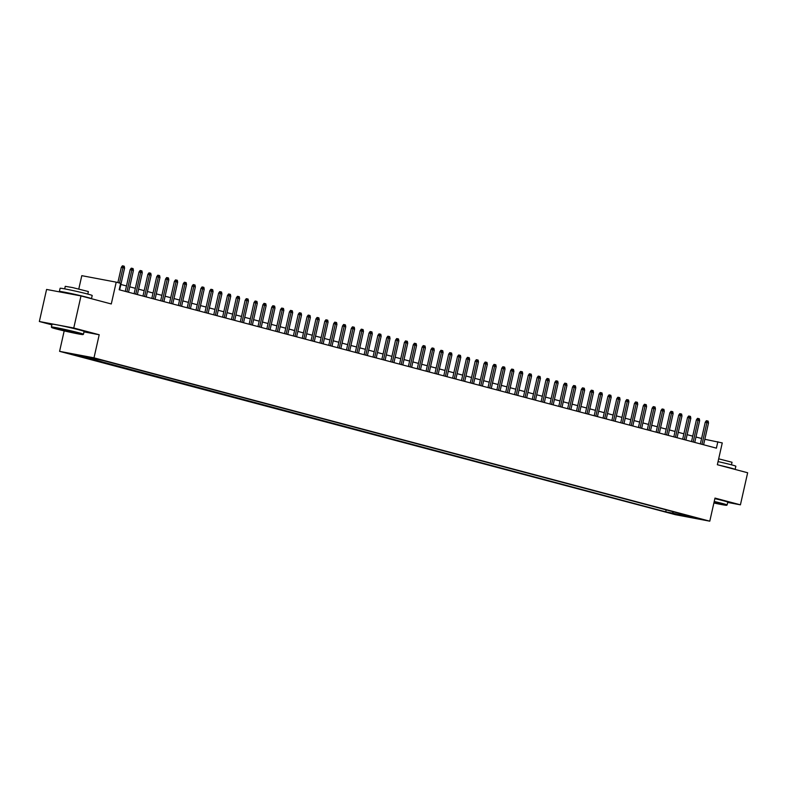 <?xml version="1.0" encoding="UTF-8"?>
<svg xmlns="http://www.w3.org/2000/svg" width="787" height="787" viewBox="0 0 787 787"><rect width="100%" height="100%" fill="white"/><g stroke="black" fill="none" stroke-linecap="round" stroke-linejoin="round"><path stroke-width="1.18" d="M700.381 518.859L693.298 517.374L700.381 518.859M59.586 351.346L675.364 514.678L709.785 521.181L93.997 357.839L59.586 351.346L64.19 330.894M84.002 331.878L99.201 334.75L73.762 328.002L39.35 321.509L51.873 324.834M39.35 321.509L46.581 289.439L80.992 295.932L111.292 303.969L116.21 282.159L81.799 275.666L78.798 288.947M727.7 502.431L740.419 504.831L747.65 472.761L717.351 464.724L722.259 442.914L704.837 439.284M73.762 328.002L80.992 295.932M116.21 282.159L120.637 283.34L119.191 289.754L716.396 448.157L717.842 441.743M91.922 357.918L100.726 359.875L91.961 357.711M686.126 515.18L103.638 360.672L73.26 354.199L665.723 511.845L672.236 513.075L673.583 511.855M686.372 515.741L696.101 518.328L672.236 513.075M99.201 334.75L93.997 357.839M740.419 504.831L714.99 498.082L709.785 521.181M701.581 438.497L695.974 437.011M692.727 436.155L687.12 434.66M683.883 433.804L678.276 432.319M675.039 431.453L669.432 429.968M666.186 429.112L660.578 427.626M657.342 426.761L651.734 425.275M648.498 424.419L642.881 422.934M639.644 422.068L634.037 420.583M630.8 419.727L625.193 418.231M621.946 417.376L616.339 415.89M613.103 415.034L607.495 413.539M604.259 412.683L598.651 411.198M595.405 410.332L589.797 408.847M586.561 407.991L580.954 406.505M577.717 405.639L572.11 404.154M568.863 403.298L563.256 401.813M560.019 400.947L554.412 399.462M551.175 398.606L545.568 397.11M542.322 396.255L536.714 394.769M533.478 393.913L527.87 392.418M524.624 391.562L519.017 390.077M515.78 389.211L510.173 387.725M506.936 386.87L501.329 385.384M498.082 384.518L492.475 383.033M489.239 382.177L483.631 380.692M480.395 379.826L474.787 378.34M471.541 377.485L465.934 375.989M462.697 375.133L457.09 373.648M453.853 372.792L448.246 371.297M444.999 370.441L439.392 368.955M436.155 368.09L430.548 366.604M427.311 365.748L421.694 364.263M418.458 363.397L412.85 361.912M409.614 361.056L404.006 359.57M400.76 358.705L395.153 357.219M391.916 356.363L386.309 354.878M383.072 354.012L377.465 352.527M374.219 351.671L368.611 350.176M365.375 349.32L359.767 347.834M356.531 346.969L350.923 345.483M347.677 344.627L342.07 343.142M338.833 342.276L333.226 340.791M329.989 339.935L324.372 338.449M321.135 337.584L315.528 336.098M312.291 335.242L306.684 333.757M303.438 332.891L297.83 331.406M294.594 330.55L288.986 329.055M285.75 328.199L280.142 326.713M276.896 325.857L271.289 324.362M268.052 323.506L262.445 322.021M259.208 321.155L253.601 319.67M250.355 318.814L244.747 317.328M241.511 316.463L235.903 314.977M232.667 314.121L227.059 312.636M223.813 311.77L218.206 310.285M214.969 309.429L209.362 307.933M206.115 307.078L200.508 305.592M197.271 304.736L191.664 303.241M188.427 302.385L182.82 300.9M179.574 300.034L173.966 298.548M170.73 297.693L165.122 296.207M161.886 295.341L156.279 293.856M153.032 293L147.425 291.515M144.188 290.649L138.581 289.163M135.344 288.308L129.737 286.812M126.491 285.956L120.883 284.471M83.668 356.167L82.989 356.777M666.166 509.887L665.723 511.845M681.965 515.662L682.339 514.177M119.516 283.035L122.988 267.639L121.316 267.324L122.418 265.819L123.343 265.996L122.988 267.639L124.582 268.062L119.663 289.872M121.316 267.324L117.873 282.602M123.343 265.996L124.228 266.232L124.582 268.062M78.68 333.157A16.055 0.58 -167.3 0 0 61.317 329.104A16.055 0.58 -167.3 0 0 51.686 327.51A16.055 0.58 -167.3 0 0 55.985 328.877A16.055 0.58 -167.3 0 0 72.827 332.812A16.055 0.58 -167.3 0 0 82.979 334.564A16.055 0.58 -167.3 0 0 78.68 333.157M51.686 327.51L51.381 327.038A16.448 0.6 12.7 0 1 51.381 327.018A16.448 0.6 12.7 0 1 61.534 328.73A16.448 0.6 12.7 0 1 79.054 332.822A16.448 0.6 12.7 0 1 83.471 334.249A16.448 0.6 12.7 0 1 83.452 334.268L82.979 334.564M73.014 332.084L59.517 329.241L73.014 332.084M61.878 329.566L72.886 332.055M59.389 291.475L60.107 288.268A16.448 0.6 12.7 0 1 70.259 289.99A16.448 0.6 12.7 0 1 87.78 294.082A16.448 0.6 12.7 0 1 92.197 295.509L91.479 298.716A16.448 0.6 12.7 0 0 87.062 297.289A16.448 0.6 12.7 0 0 69.541 293.197A16.448 0.6 12.7 0 0 59.389 291.475A16.448 0.6 12.7 0 0 61.406 292.233M64.691 288.878L65.262 286.33L72.571 287.57L88.37 291.544L87.8 294.082M51.381 327.018L52.011 324.195A16.448 0.6 12.7 0 1 62.163 325.907A16.448 0.6 12.7 0 1 79.684 329.999A16.448 0.6 12.7 0 1 84.101 331.425L83.471 334.249M66.679 293.236L78.277 295.42M713.878 502.982A16.055 0.58 -167.3 0 0 726.637 505.293A16.055 0.58 -167.3 0 0 722.338 503.887A16.055 0.58 -167.3 0 0 714.134 501.86M714.222 501.467A16.448 0.6 12.7 0 1 722.702 503.552A16.448 0.6 12.7 0 1 727.119 504.969A16.448 0.6 12.7 0 1 727.109 504.988L726.637 505.293M714.065 502.155L718.816 503.493L713.947 502.686M714.035 502.283L716.544 502.785M718.049 461.605A16.448 0.6 12.7 0 1 731.438 464.812A16.448 0.6 12.7 0 1 735.855 466.229L735.127 469.436A16.448 0.6 12.7 0 1 735.127 469.445A16.448 0.6 12.7 0 0 730.71 468.019A16.448 0.6 12.7 0 0 719.702 465.343M718.679 458.821L732.028 462.264L731.448 464.812M714.862 498.643A16.448 0.6 12.7 0 1 723.342 500.729A16.448 0.6 12.7 0 1 727.759 502.155L727.119 504.969M126.923 291.8L131.832 269.99L130.16 269.675L131.262 268.17L132.196 268.347L131.832 269.99L133.426 270.413L128.517 292.223M130.16 269.675L125.271 291.367M132.196 268.347L133.082 268.583L133.426 270.413M135.767 294.151L140.686 272.341L139.014 272.017L140.116 270.521L141.04 270.689L140.686 272.341L142.28 272.755L137.361 294.574M139.014 272.017L134.124 293.708M141.04 270.689L141.926 270.925L142.28 272.755M144.621 296.492L149.53 274.683L147.858 274.368L148.959 272.863L149.894 273.04L149.53 274.683L151.124 275.106L146.205 296.915M147.858 274.368L142.968 296.06M149.894 273.04L150.77 273.276L151.124 275.106M153.465 298.844L158.384 277.034L156.702 276.719L157.803 275.214L158.738 275.381L158.384 277.034L159.968 277.457L155.059 299.267M156.702 276.719L151.812 298.401M158.738 275.381L159.623 275.617L159.968 277.457M162.309 301.185L167.228 279.375L165.555 279.06L166.657 277.555L167.582 277.732L167.228 279.375L168.821 279.798L163.903 301.608M165.555 279.06L160.666 300.752M167.582 277.732L168.467 277.968L168.821 279.798M171.163 303.536L176.072 281.726L174.399 281.412L175.501 279.906L176.436 280.083L176.072 281.726L177.665 282.149L172.746 303.959M174.399 281.412L169.51 303.093M176.436 280.083L177.321 280.31L177.665 282.149M180.007 305.877L184.925 284.068L183.243 283.753L184.345 282.248L185.279 282.425L184.925 284.068L186.509 284.491L181.6 306.3M183.243 283.753L178.364 305.445M185.279 282.425L186.165 282.661L186.509 284.491M188.85 308.229L193.769 286.419L192.097 286.104L193.199 284.599L194.123 284.776L193.769 286.419L195.363 286.842L190.444 308.652M192.097 286.104L187.208 307.796M194.123 284.776L195.009 285.012L195.363 286.842M197.704 310.57L202.613 288.76L200.941 288.445L202.043 286.94L202.977 287.117L202.613 288.76L204.207 289.183L199.298 310.993M200.941 288.445L196.052 310.137M202.977 287.117L203.863 287.353L204.207 289.183M206.548 312.921L211.467 291.111L209.795 290.797L210.896 289.291L211.821 289.468L211.467 291.111L213.061 291.534L208.142 313.344M209.795 290.797L204.905 312.488M211.821 289.468L212.706 289.705L213.061 291.534M215.392 315.272L220.311 293.453L218.638 293.138L219.74 291.643L220.665 291.81L220.311 293.453L221.904 293.876L216.986 315.695M218.638 293.138L213.749 314.83M220.665 291.81L221.55 292.046L221.904 293.876M224.246 317.614L229.155 295.804L227.482 295.489L228.584 293.984L229.519 294.161L229.155 295.804L230.748 296.227L225.839 318.037M227.482 295.489L222.593 317.181M229.519 294.161L230.404 294.397L230.748 296.227M233.09 319.965L238.008 298.155L236.336 297.83L237.438 296.335L238.363 296.502L238.008 298.155L239.602 298.578L234.683 320.388M236.336 297.83L231.447 319.522M238.363 296.502L239.248 296.738L239.602 298.578M241.943 322.306L246.852 300.496L245.18 300.181L246.282 298.676L247.216 298.853L246.852 300.496L248.446 300.919L243.527 322.729M245.18 300.181L240.291 321.873M247.216 298.853L248.092 299.09L248.446 300.919M250.787 324.657L255.706 302.847L254.024 302.533L255.126 301.028L256.06 301.205L255.706 302.847L257.29 303.27L252.381 325.08M254.024 302.533L249.135 324.214M256.06 301.205L256.946 301.431L257.29 303.27M259.631 326.998L264.55 305.189L262.878 304.874L263.979 303.369L264.904 303.546L264.55 305.189L266.144 305.612L261.225 327.422M262.878 304.874L257.988 326.566M264.904 303.546L265.79 303.782L266.144 305.612M268.485 329.35L273.394 307.54L271.722 307.225L272.823 305.72L273.758 305.897L273.394 307.54L274.988 307.963L270.069 329.773M271.722 307.225L266.832 328.907M273.758 305.897L274.643 306.133L274.988 307.963M277.329 331.691L282.248 309.881L280.565 309.566L281.667 308.061L282.602 308.238L282.248 309.881L283.832 310.304L278.923 332.114M280.565 309.566L275.686 331.258M282.602 308.238L283.487 308.474L283.832 310.304M286.173 334.042L291.092 312.232L289.419 311.918L290.521 310.412L291.446 310.59L291.092 312.232L292.685 312.655L287.767 334.465M289.419 311.918L284.53 333.609M291.446 310.59L292.331 310.826L292.685 312.655M295.027 336.393L299.936 314.574L298.263 314.259L299.365 312.764L300.3 312.931L299.936 314.574L301.529 314.997L296.62 336.816M298.263 314.259L293.374 335.951M300.3 312.931L301.185 313.167L301.529 314.997M303.871 338.735L308.789 316.925L307.107 316.61L308.209 315.105L309.143 315.282L308.789 316.925L310.383 317.348L305.464 339.158M307.107 316.61L302.228 338.302M309.143 315.282L310.029 315.518L310.383 317.348M312.714 341.086L317.633 319.276L315.961 318.951L317.063 317.456L317.987 317.623L317.633 319.276L319.227 319.699L314.308 341.509M315.961 318.951L311.072 340.643M317.987 317.623L318.873 317.859L319.227 319.699M321.568 343.427L326.477 321.617L324.805 321.303L325.907 319.797L326.841 319.975L326.477 321.617L328.071 322.04L323.162 343.85M324.805 321.303L319.916 342.994M326.841 319.975L327.726 320.211L328.071 322.04M330.412 345.778L335.331 323.969L333.658 323.654L334.76 322.149L335.685 322.326L335.331 323.969L336.925 324.392L332.006 346.201M333.658 323.654L328.769 345.336M335.685 322.326L336.57 322.552L336.925 324.392M339.256 348.12L344.175 326.31L342.502 325.995L343.604 324.49L344.529 324.667L344.175 326.31L345.768 326.733L340.85 348.543M342.502 325.995L337.613 347.687M344.529 324.667L345.414 324.903L345.768 326.733M348.11 350.471L353.019 328.661L351.346 328.346L352.448 326.841L353.383 327.018L353.019 328.661L354.612 329.084L349.703 350.894M351.346 328.346L346.457 350.028M353.383 327.018L354.268 327.254L354.612 329.084M356.954 352.812L361.872 331.002L360.2 330.688L361.302 329.182L362.227 329.36L361.872 331.002L363.466 331.425L358.547 353.235M360.2 330.688L355.311 352.379M362.227 329.36L363.112 329.596L363.466 331.425M365.807 355.163L370.716 333.354L369.044 333.039L370.146 331.534L371.08 331.711L370.716 333.354L372.31 333.777L367.391 355.586M369.044 333.039L364.155 354.73M371.08 331.711L371.956 331.947L372.31 333.777M374.651 357.514L379.57 335.695L377.888 335.38L378.99 333.885L379.924 334.052L379.57 335.695L381.154 336.118L376.245 357.928M377.888 335.38L373.008 357.072M379.924 334.052L380.81 334.288L381.154 336.118M383.495 359.856L388.414 338.046L386.742 337.731L387.843 336.226L388.768 336.403L388.414 338.046L390.008 338.469L385.089 360.279M386.742 337.731L381.852 359.423M388.768 336.403L389.654 336.639L390.008 338.469M392.349 362.207L397.258 340.397L395.586 340.073L396.687 338.577L397.622 338.744L397.258 340.397L398.852 340.82L393.943 362.63M395.586 340.073L390.696 361.764M397.622 338.744L398.507 338.981L398.852 340.82M401.193 364.548L406.112 342.738L404.429 342.424L405.531 340.919L406.466 341.096L406.112 342.738L407.705 343.162L402.787 364.971M404.429 342.424L399.55 364.115M406.466 341.096L407.351 341.332L407.705 343.162M410.037 366.899L414.956 345.09L413.283 344.775L414.385 343.27L415.31 343.447L414.956 345.09L416.549 345.513L411.631 367.322M413.283 344.775L408.394 366.457M415.31 343.447L416.195 343.673L416.549 345.513M418.891 369.241L423.8 347.431L422.127 347.116L423.229 345.611L424.163 345.788L423.8 347.431L425.393 347.854L420.484 369.664M422.127 347.116L417.238 368.808M424.163 345.788L425.049 346.024L425.393 347.854M427.735 371.592L432.653 349.782L430.981 349.467L432.083 347.962L433.007 348.139L432.653 349.782L434.247 350.205L429.328 372.015M430.981 349.467L426.092 371.149M433.007 348.139L433.893 348.375L434.247 350.205M436.578 373.933L441.497 352.123L439.825 351.809L440.927 350.304L441.851 350.481L441.497 352.123L443.091 352.546L438.172 374.356M439.825 351.809L434.936 373.5M441.851 350.481L442.737 350.717L443.091 352.546M445.432 376.284L450.341 354.475L448.669 354.16L449.77 352.655L450.705 352.832L450.341 354.475L451.935 354.898L447.026 376.707M448.669 354.16L443.779 375.852M450.705 352.832L451.59 353.068L451.935 354.898M454.276 378.636L459.195 356.816L457.522 356.501L458.624 354.996L459.549 355.173L459.195 356.816L460.788 357.239L455.87 379.049M457.522 356.501L452.633 378.193M459.549 355.173L460.434 355.409L460.788 357.239M463.13 380.977L468.039 359.167L466.366 358.852L467.468 357.347L468.403 357.524L468.039 359.167L469.632 359.59L464.714 381.4M466.366 358.852L461.477 380.544M468.403 357.524L469.278 357.76L469.632 359.59M471.974 383.328L476.892 361.518L475.21 361.194L476.312 359.698L477.247 359.866L476.892 361.518L478.476 361.931L473.567 383.751M475.21 361.194L470.321 382.885M477.247 359.866L478.132 360.102L478.476 361.931M480.818 385.669L485.736 363.86L484.064 363.545L485.166 362.04L486.091 362.217L485.736 363.86L487.33 364.283L482.411 386.092M484.064 363.545L479.175 385.237M486.091 362.217L486.976 362.453L487.33 364.283M489.671 388.021L494.58 366.211L492.908 365.896L494.01 364.391L494.944 364.568L494.58 366.211L496.174 366.634L491.265 388.444M492.908 365.896L488.019 387.578M494.944 364.568L495.83 364.794L496.174 366.634M498.515 390.362L503.434 368.552L501.752 368.237L502.854 366.732L503.788 366.909L503.434 368.552L505.028 368.975L500.109 390.785M501.752 368.237L496.872 389.929M503.788 366.909L504.674 367.145L505.028 368.975M507.359 392.713L512.278 370.903L510.606 370.588L511.707 369.083L512.632 369.26L512.278 370.903L513.872 371.326L508.953 393.136M510.606 370.588L505.716 392.27M512.632 369.26L513.518 369.497L513.872 371.326M516.213 395.054L521.122 373.245L519.45 372.93L520.551 371.425L521.486 371.602L521.122 373.245L522.716 373.668L517.807 395.477M519.45 372.93L514.56 394.621M521.486 371.602L522.371 371.838L522.716 373.668M525.057 397.405L529.976 375.596L528.303 375.281L529.405 373.776L530.33 373.953L529.976 375.596L531.569 376.019L526.651 397.828M528.303 375.281L523.414 396.973M530.33 373.953L531.215 374.189L531.569 376.019M533.901 399.757L538.82 377.937L537.147 377.622L538.249 376.117L539.174 376.294L538.82 377.937L540.413 378.36L535.494 400.17M537.147 377.622L532.258 399.314M539.174 376.294L540.059 376.53L540.413 378.36M542.755 402.098L547.663 380.288L545.991 379.973L547.093 378.468L548.027 378.645L547.663 380.288L549.257 380.711L544.348 402.521M545.991 379.973L541.102 401.665M548.027 378.645L548.913 378.881L549.257 380.711M551.598 404.449L556.517 382.639L554.845 382.315L555.947 380.819L556.871 380.987L556.517 382.639L558.111 383.053L553.192 404.872M554.845 382.315L549.956 404.006M556.871 380.987L557.757 381.223L558.111 383.053M560.452 406.79L565.361 384.981L563.689 384.666L564.791 383.161L565.725 383.338L565.361 384.981L566.955 385.404L562.036 407.213M563.689 384.666L558.8 406.358M565.725 383.338L566.601 383.574L566.955 385.404M569.296 409.142L574.215 387.332L572.533 387.017L573.634 385.512L574.569 385.689L574.215 387.332L575.799 387.755L570.89 409.565M572.533 387.017L567.643 408.699M574.569 385.689L575.454 385.915L575.799 387.755M578.14 411.483L583.059 389.673L581.386 389.358L582.488 387.853L583.413 388.03L583.059 389.673L584.652 390.096L579.734 411.906M581.386 389.358L576.497 411.05M583.413 388.03L584.298 388.266L584.652 390.096M586.994 413.834L591.903 392.024L590.23 391.71L591.332 390.204L592.267 390.382L591.903 392.024L593.496 392.447L588.578 414.257M590.23 391.71L585.341 413.391M592.267 390.382L593.152 390.608L593.496 392.447M595.838 416.175L600.756 394.366L599.074 394.051L600.176 392.546L601.111 392.723L600.756 394.366L602.34 394.789L597.431 416.598M599.074 394.051L594.195 415.743M601.111 392.723L601.996 392.959L602.34 394.789M604.682 418.527L609.6 396.717L607.928 396.402L609.03 394.897L609.955 395.074L609.6 396.717L611.194 397.14L606.275 418.95M607.928 396.402L603.039 418.094M609.955 395.074L610.84 395.31L611.194 397.14M613.535 420.868L618.444 399.058L616.772 398.743L617.874 397.238L618.808 397.415L618.444 399.058L620.038 399.481L615.129 421.291M616.772 398.743L611.883 420.435M618.808 397.415L619.694 397.651L620.038 399.481M622.379 423.219L627.298 401.409L625.616 401.095L626.718 399.589L627.652 399.766L627.298 401.409L628.892 401.832L623.973 423.642M625.616 401.095L620.736 422.786M627.652 399.766L628.538 400.003L628.892 401.832M631.223 425.57L636.142 403.761L634.47 403.436L635.571 401.941L636.496 402.108L636.142 403.761L637.736 404.174L632.817 425.993M634.47 403.436L629.58 425.128M636.496 402.108L637.381 402.344L637.736 404.174M640.077 427.912L644.986 406.102L643.313 405.787L644.415 404.282L645.35 404.459L644.986 406.102L646.58 406.525L641.671 428.335M643.313 405.787L638.424 427.479M645.35 404.459L646.235 404.695L646.58 406.525M648.921 430.263L653.84 408.453L652.167 408.138L653.269 406.633L654.194 406.81L653.84 408.453L655.433 408.876L650.515 430.686M652.167 408.138L647.278 429.82M654.194 406.81L655.079 407.036L655.433 408.876M657.765 432.604L662.684 410.794L661.011 410.48L662.113 408.974L663.038 409.151L662.684 410.794L664.277 411.217L659.358 433.027M661.011 410.48L656.122 432.171M663.038 409.151L663.923 409.388L664.277 411.217M666.619 434.955L671.527 413.145L669.855 412.831L670.957 411.326L671.891 411.503L671.527 413.145L673.121 413.568L668.212 435.378M669.855 412.831L664.966 434.513M671.891 411.503L672.777 411.729L673.121 413.568M675.462 437.297L680.381 415.487L678.709 415.172L679.811 413.667L680.735 413.844L680.381 415.487L681.975 415.91L677.056 437.72M678.709 415.172L673.82 436.864M680.735 413.844L681.621 414.08L681.975 415.91M684.316 439.648L689.225 417.838L687.553 417.523L688.655 416.018L689.589 416.195L689.225 417.838L690.819 418.261L685.9 440.071M687.553 417.523L682.663 439.215M689.589 416.195L690.474 416.431L690.819 418.261M693.16 441.989L698.079 420.179L696.397 419.865L697.498 418.359L698.433 418.536L698.079 420.179L699.663 420.602L694.754 442.412M696.397 419.865L691.517 441.556M698.433 418.536L699.318 418.773L699.663 420.602M702.004 444.34L706.923 422.53L705.25 422.216L706.352 420.711L707.277 420.888L706.923 422.53L708.516 422.953L703.598 444.763M705.25 422.216L700.361 443.907M707.277 420.888L708.162 421.124L708.516 422.953"/></g></svg>
